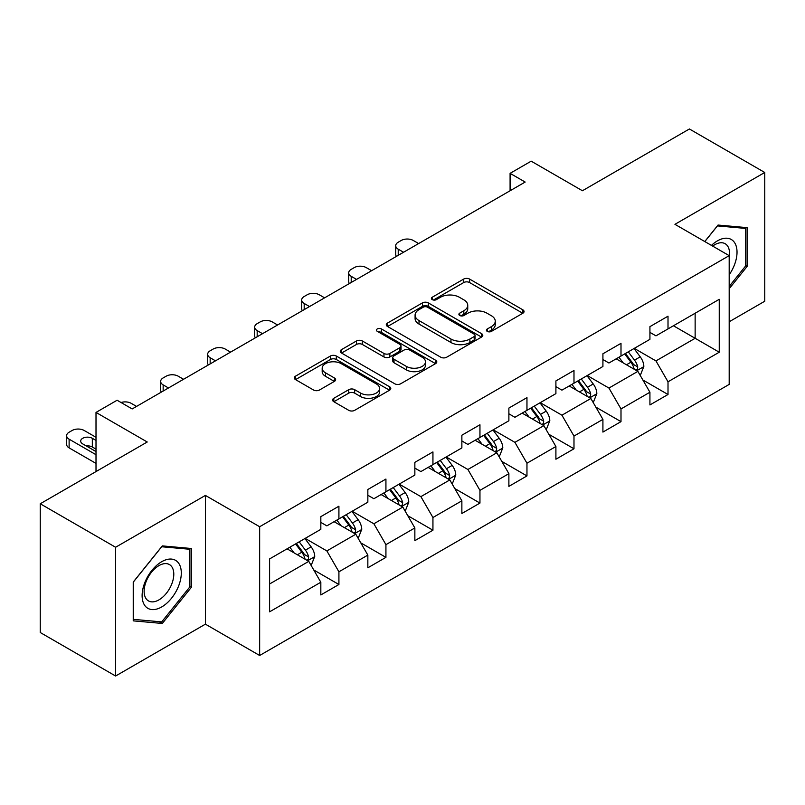 <?xml version="1.0" encoding="UTF-8"?>
<svg xmlns="http://www.w3.org/2000/svg" width="805" height="805" viewBox="0 0 805 805"><rect width="100%" height="100%" fill="white"/><g stroke="black" fill="none" stroke-linecap="round" stroke-linejoin="round"><path stroke-width="1.21" d="M487.267 331.388A2.928 1.691 0 0 0 491.412 331.388L522.848 313.236A4.186 2.415 0 0 0 524.065 311.535A4.186 2.415 0 0 0 522.848 309.824L469.597 279.083A4.186 2.415 0 0 0 463.68 279.083L432.245 297.226A2.928 1.691 0 0 0 431.389 298.424A2.928 1.691 0 0 0 432.245 299.621A2.928 1.691 0 0 0 436.391 299.621L440.456 297.266A13.383 7.728 0 0 1 459.393 297.266L463.831 299.832A13.383 7.728 0 0 1 467.745 305.296A13.383 7.728 0 0 1 463.831 310.76L459.756 313.115A2.928 1.691 0 0 0 458.9 314.302A2.928 1.691 0 0 0 459.756 315.5A2.928 1.691 0 0 0 463.901 315.5L467.967 313.155A13.383 7.728 0 0 1 486.904 313.155L491.342 315.711A13.383 7.728 0 0 1 495.256 321.185A13.383 7.728 0 0 1 491.342 326.649L487.267 328.993A2.928 1.691 0 0 0 486.411 330.191A2.928 1.691 0 0 0 487.267 331.388L487.267 328.993M333.813 398.294A4.186 2.415 0 0 0 332.586 400.005A4.186 2.415 0 0 0 333.813 401.705L348.756 410.329A4.186 2.415 0 0 0 354.673 410.329L389.58 390.184A4.186 2.415 0 0 0 390.797 388.473A4.186 2.415 0 0 0 389.58 386.762L336.329 356.021A4.186 2.415 0 0 0 330.412 356.021L295.505 376.177A4.186 2.415 0 0 0 294.278 377.887A4.186 2.415 0 0 0 295.505 379.588L313.548 390.012A4.186 2.415 0 0 0 319.464 390.012L334.407 381.379A4.186 2.415 0 0 0 335.635 379.678A4.186 2.415 0 0 0 334.407 377.968L325.462 372.806A11.19 6.46 0 0 1 322.181 368.237A11.19 6.46 0 0 1 329.084 362.26A11.19 6.46 0 0 1 341.28 363.669L376.338 383.905A11.19 6.46 0 0 1 379.618 388.473A11.19 6.46 0 0 1 372.705 394.44A11.19 6.46 0 0 1 360.509 393.041L354.673 389.67A4.186 2.415 0 0 0 348.756 389.67L333.813 398.294L333.813 401.705M729.189 321.769L764.75 301.231L764.75 172.481L689.402 128.981L582.418 190.745L531.189 161.171L510.088 173.347L525.162 182.051L132.171 408.94L117.097 400.236L96.006 412.422L96.006 471.579M115.598 547.259L115.598 676.019L205.406 624.167L205.406 495.417L115.598 547.259L40.25 503.769L147.234 441.995L96.006 412.422M205.406 495.417L259.653 526.732L729.189 255.648L729.189 384.408L259.653 655.491L259.653 526.732M764.75 172.481L674.942 224.323L729.189 255.648M440.758 357.219A4.186 2.415 0 0 0 446.674 357.219L481.571 337.064A4.186 2.415 0 0 0 482.799 335.353A4.186 2.415 0 0 0 481.571 333.652L428.33 302.901A4.186 2.415 0 0 0 422.414 302.901L387.507 323.057A4.186 2.415 0 0 0 386.279 324.767A4.186 2.415 0 0 0 387.507 326.478L440.758 357.219M378.471 332.022A2.928 1.691 0 0 1 381.439 332.435L381.439 328.953L435.575 360.207A4.186 2.415 0 0 1 436.803 361.918A4.186 2.415 0 0 1 435.575 363.619L400.669 383.774A4.186 2.415 0 0 1 394.752 383.774L341.511 353.033L341.511 349.622A4.186 2.415 0 0 0 340.284 351.322A4.186 2.415 0 0 0 341.511 353.033M341.511 349.622L356.444 340.988A4.186 2.415 0 0 1 362.361 340.988L383.955 353.455A4.186 2.415 0 0 0 389.872 353.455L399.783 347.74A4.186 2.415 0 0 0 401.011 346.029A4.186 2.415 0 0 0 399.783 344.319L377.303 331.338A2.928 1.691 0 0 1 376.438 330.151A2.928 1.691 0 0 1 378.249 328.581A2.928 1.691 0 0 1 381.439 328.953M115.598 676.019L40.25 632.519L40.25 503.769M313.749 569.97L338.915 584.5L338.915 571.802L367.845 555.098L367.845 567.797L385.927 557.362L385.927 544.653L414.857 527.949L414.857 540.658L432.939 530.213L432.939 517.514L461.869 500.811L461.869 513.51L479.951 503.075L479.951 490.366L508.881 473.662L508.881 486.371L526.963 475.926L526.963 463.227L555.903 446.523L555.903 459.222L573.985 448.788L573.985 436.079L602.915 419.375L602.915 432.084L620.997 421.639L620.997 408.94L649.927 392.236L649.927 404.935L668.009 394.5L668.009 381.791L719.247 352.218L719.247 299.319L695.138 313.236L695.138 338.291L719.247 352.218M338.915 584.5L320.833 594.935L320.833 582.236L269.595 611.82L269.595 558.922L320.833 529.338L320.833 516.639L338.915 506.204L338.915 518.903L367.845 502.199L367.845 489.5L385.927 479.056L385.927 491.764L414.857 475.061L414.857 462.352L432.939 451.917L432.939 464.616L461.869 447.912L461.869 435.213L479.951 424.768L479.951 437.477L508.881 420.774L508.881 408.065L526.963 397.63L526.963 410.329L555.903 393.625L555.903 380.926L573.985 370.481L573.985 383.19L602.915 366.486L602.915 353.777L620.997 343.343L620.997 356.041L649.927 339.338L649.927 326.639L668.009 316.194L668.009 328.903L719.247 299.319M334.085 521.69L355.79 534.218L326.86 550.922L305.155 538.394M320.833 522.385L326.86 525.866L338.915 518.903M326.86 550.922L338.915 571.802M355.79 534.218L367.845 555.098M381.107 494.542L402.802 507.07L373.872 523.773L352.167 511.245M367.845 495.236L373.872 498.718L385.927 491.764M373.872 523.773L385.927 544.653M402.802 507.07L414.857 527.949M428.119 467.403L449.814 479.931L420.884 496.635L399.189 484.107M414.857 468.097L420.884 471.579L432.939 464.616M420.884 496.635L432.939 517.514M449.814 479.931L461.869 500.811M475.131 440.255L496.826 452.782L467.896 469.486L446.201 456.958M461.869 440.949L467.896 444.43L479.951 437.477M467.896 469.486L479.951 490.366M496.826 452.782L508.881 473.662M522.143 413.116L543.848 425.644L514.908 442.348L493.213 429.82M508.881 413.81L514.908 417.292L526.963 410.329M514.908 442.348L526.963 463.227M543.848 425.644L555.903 446.523M569.155 385.967L590.86 398.495L561.93 415.199L540.225 402.671M555.903 386.662L561.93 390.143L573.985 383.19M561.93 415.199L573.985 436.079M590.86 398.495L602.915 419.375M616.177 358.829L637.872 371.357L608.942 388.06L587.237 375.533M602.915 359.523L608.942 363.005L620.997 356.041M608.942 388.06L620.997 408.94M637.872 371.357L649.927 392.236M673.433 325.763L695.138 338.291L655.954 360.912L634.26 348.384M649.927 332.374L655.954 335.856L668.009 328.903M655.954 360.912L668.009 381.791M205.406 624.167L259.653 655.491M510.088 173.347L510.088 190.745M269.595 583.977L308.778 561.357L287.073 548.829M308.778 561.357L320.833 582.236M642.843 379.97L668.009 394.5M595.831 407.109L620.997 421.639M548.819 434.257L573.985 448.788M501.807 461.396L526.963 475.926M454.785 488.544L479.951 503.075M407.773 515.683L432.939 530.213M360.761 542.832L385.927 557.362M729.189 288.733L747.121 266.425L747.121 227.644L718.04 225.048L704.767 241.55M133.228 620.856L162.308 623.452L191.389 587.268L191.389 548.497L162.308 545.901L133.228 582.075L133.228 620.856M745.611 265.549L747.121 266.425M189.879 586.402L191.389 587.268M159.229 621.681L162.308 623.452M488.444 331.801L491.342 330.131A13.383 7.728 0 0 0 495.256 324.656L495.256 321.185M467.745 305.296L467.745 308.778A13.383 7.728 0 0 1 463.831 314.242L460.933 315.912M522.787 313.276L469.597 282.565A4.186 2.415 0 0 0 463.68 282.565L433.422 300.034M481.521 337.094L428.33 306.383A4.186 2.415 0 0 0 422.414 306.383L387.557 326.508M474.185 336.55A2.928 1.691 0 0 0 475.041 335.353A2.928 1.691 0 0 0 474.185 334.166L427.445 307.178A2.928 1.691 0 0 0 423.299 307.178L419.013 309.653A13.383 7.728 0 0 0 415.088 315.117A13.383 7.728 0 0 0 419.013 320.581L450.961 339.026A13.383 7.728 0 0 0 469.889 339.026L474.185 336.55L474.185 340.032A2.928 1.691 0 0 0 475.041 338.835L475.041 335.353M415.088 315.117L415.088 318.599A13.383 7.728 0 0 0 419.013 324.063L419.013 320.581M474.185 340.032L469.889 342.507A13.383 7.728 0 0 1 450.961 342.507L419.013 324.063M341.562 353.063L356.444 344.47L356.444 340.988M401.011 346.029L401.011 349.511A4.186 2.415 0 0 1 399.783 351.222L389.872 356.937A4.186 2.415 0 0 1 383.955 356.937L362.361 344.47A4.186 2.415 0 0 0 356.444 344.47M381.439 332.435L435.525 363.649M406.364 366.396A11.19 6.46 0 0 0 418.56 367.794A11.19 6.46 0 0 0 425.473 361.827A11.19 6.46 0 0 0 422.192 357.259L409.836 350.125A4.186 2.415 0 0 0 403.929 350.125L394.017 355.85A4.186 2.415 0 0 0 392.79 357.561A4.186 2.415 0 0 0 394.017 359.272L406.364 366.396L406.364 369.877A11.19 6.46 0 0 0 418.56 371.276A11.19 6.46 0 0 0 425.473 365.309L425.473 361.827M392.79 357.561L392.79 361.043A4.186 2.415 0 0 0 394.017 362.743L394.017 359.272M406.364 369.877L394.017 362.743M379.618 388.473L379.618 391.954A11.19 6.46 0 0 1 372.705 397.922A11.19 6.46 0 0 1 360.509 396.523L354.673 393.142A4.186 2.415 0 0 0 348.756 393.142L333.874 401.735M322.181 368.237L322.181 371.709A11.19 6.46 0 0 0 325.462 376.277L325.462 372.806M334.347 381.419L325.462 376.277M389.519 390.214L336.329 359.503A4.186 2.415 0 0 0 330.412 359.503L295.566 379.618M640.257 375.482L643.839 366.446A11.29 6.521 -120 0 0 640.237 356.826L634.018 348.525M403.557 252.257L398.223 249.178A8.523 4.921 0 0 1 395.728 245.696A8.523 4.921 0 0 1 398.223 242.214L401.232 240.474A8.523 4.921 0 0 1 413.287 240.474L418.62 243.553M623.171 362.864L618.944 357.229M396.432 256.362A8.523 4.921 180 0 1 395.728 254.4L395.728 245.696M636.121 370.35L637.49 368.901L637.741 366.929A11.29 6.521 -120 0 0 634.511 360.137L628.282 351.835M625.455 353.465L632.358 362.683A5.756 3.321 60 0 1 633.404 364.424L637.741 366.929M624.67 353.918L630.889 362.22A11.29 6.521 60 0 1 634.129 369.022M729.189 274.787A27.702 15.999 120 0 0 734.402 264.996A27.702 15.999 120 0 0 732.681 240.474A27.702 15.999 120 0 0 711.439 245.404M743.75 227.342L745.611 228.419L745.611 265.992L729.189 286.429M704.828 241.581L717.436 225.903L745.611 228.419M729.189 257.117A20.97 12.105 120 0 0 725.174 243.724A20.97 12.105 120 0 0 712.656 246.099M161.704 606.95A27.702 15.999 120 0 0 181.296 573.019A27.702 15.999 120 0 0 161.704 561.709A27.702 15.999 120 0 0 142.113 595.64A27.702 15.999 120 0 0 161.704 606.95M158.957 599.866A20.97 12.105 120 0 0 172.662 581.381A20.97 12.105 120 0 0 169.442 564.577A20.97 12.105 120 0 0 158.957 565.613A20.97 12.105 120 0 0 145.252 584.098A20.97 12.105 120 0 0 148.472 600.902A20.97 12.105 120 0 0 158.957 599.866M133.529 581.814L161.704 546.756L189.879 549.272L189.879 586.845L161.704 621.893L133.529 619.377L133.469 581.774M188.018 548.195L189.879 549.272M593.235 402.621L596.827 393.595A11.29 6.521 -120 0 0 593.225 383.975L586.996 375.673M356.535 279.395L351.201 276.316A8.523 4.921 0 0 1 348.706 272.835A8.523 4.921 0 0 1 351.201 269.363L354.22 267.622A8.523 4.921 0 0 1 366.275 267.622L371.608 270.701M576.159 390.012L571.932 384.367M349.42 283.511A8.523 4.921 180 0 1 348.706 281.539L348.706 272.835M589.109 397.489L590.478 396.04L590.729 394.068A11.29 6.521 -120 0 0 587.489 387.275L581.27 378.974M578.443 380.614L585.346 389.821A5.756 3.321 60 0 1 586.392 391.572L590.729 394.068M577.658 381.067L583.877 389.368A11.29 6.521 60 0 1 587.107 396.161M546.223 429.769L549.805 420.733A11.29 6.521 -120 0 0 546.203 411.114L539.984 402.812M309.523 306.544L304.189 303.465A8.523 4.921 0 0 1 301.694 299.983A8.523 4.921 0 0 1 304.189 296.502L307.208 294.761A8.523 4.921 0 0 1 319.263 294.761L324.596 297.84M529.147 417.151L524.92 411.516M302.408 310.65A8.523 4.921 180 0 1 301.694 308.677L301.694 299.983M542.097 424.627L543.466 423.189L543.717 421.216A11.29 6.521 -120 0 0 540.477 414.424L534.258 406.123M531.431 407.753L538.334 416.96A5.756 3.321 60 0 1 539.38 418.711L543.717 421.216M530.646 408.205L536.865 416.507A11.29 6.521 60 0 1 540.095 423.299M499.211 456.908L502.793 447.882A11.29 6.521 -120 0 0 499.191 438.262L492.972 429.961M262.511 333.683L257.177 330.603A8.523 4.921 0 0 1 254.682 327.122A8.523 4.921 0 0 1 257.177 323.65L260.196 321.909A8.523 4.921 0 0 1 272.251 321.909L277.584 324.989M482.125 444.3L477.898 438.655M255.396 337.798A8.523 4.921 180 0 1 254.682 335.826L254.682 327.122M495.085 451.776L496.454 450.327L496.695 448.355A11.29 6.521 -120 0 0 493.465 441.563L487.246 433.261M484.419 434.901L491.312 444.108A5.756 3.321 60 0 1 492.358 445.859L496.695 448.355M483.624 435.354L489.853 443.656A11.29 6.521 60 0 1 493.083 450.448M452.199 484.057L455.781 475.02A11.29 6.521 -120 0 0 452.179 465.401L445.96 457.099M215.499 360.831L210.165 357.752A8.523 4.921 0 0 1 207.67 354.27A8.523 4.921 0 0 1 210.165 350.789L213.174 349.048A8.523 4.921 0 0 1 225.229 349.048L230.562 352.127M435.113 471.438L430.886 465.803M208.374 364.937A8.523 4.921 180 0 1 207.67 362.964L207.67 354.27M448.063 478.915L449.442 477.476L449.683 475.503A11.29 6.521 -120 0 0 446.453 468.711L440.234 460.41M437.397 462.04L444.3 471.247A5.756 3.321 60 0 1 445.346 472.998L449.683 475.503M436.612 462.493L442.831 470.794A11.29 6.521 60 0 1 446.071 477.586M405.187 511.195L408.769 502.169A11.29 6.521 -120 0 0 405.167 492.549L398.938 484.248M168.487 387.97L163.153 384.891A8.523 4.921 0 0 1 160.658 381.409A8.523 4.921 0 0 1 163.153 377.927L166.162 376.197A8.523 4.921 0 0 1 178.217 376.197L183.55 379.276M388.101 498.587L383.874 492.942M161.362 392.085A8.523 4.921 180 0 1 160.658 390.113L160.658 381.409M401.051 506.063L402.42 504.614L402.671 502.642A11.29 6.521 -120 0 0 399.441 495.85L393.212 487.548M390.385 489.178L397.288 498.396A5.756 3.321 60 0 1 398.334 500.147L402.671 502.642M389.6 489.641L395.819 497.943A11.29 6.521 60 0 1 399.049 504.735M358.165 538.344L361.757 529.308A11.29 6.521 -120 0 0 358.145 519.688L351.926 511.386M121.042 402.51A8.523 4.921 0 0 1 131.205 403.335L136.538 406.414M341.089 525.725L336.862 520.09M354.039 533.202L355.408 531.763L355.659 529.791A11.29 6.521 -120 0 0 352.419 522.998L346.2 514.697M343.373 516.327L350.276 525.534A5.756 3.321 60 0 1 351.322 527.285L355.659 529.791M342.588 516.78L348.807 525.081A11.29 6.521 60 0 1 352.037 531.874M311.153 565.482L314.735 556.446A11.29 6.521 -120 0 0 311.132 546.837L304.914 538.535M96.006 454.704L69.119 439.178A8.523 4.921 0 0 1 66.624 435.696A8.523 4.921 0 0 1 69.119 432.215L72.138 430.484A8.523 4.921 0 0 1 84.193 430.484L96.006 437.296M294.067 552.874L289.85 547.229M96.006 463.398L69.119 447.882A8.523 4.921 180 0 1 66.624 444.4L66.624 435.696M96.006 449.13L92.323 447.006A6.822 3.934 0 0 0 86.236 445.93M307.027 560.35L308.396 558.901L308.637 556.929A11.29 6.521 -120 0 0 305.407 550.137L299.188 541.835M296.361 543.466L303.264 552.683A5.756 3.321 60 0 1 304.3 554.434L308.637 556.929M295.576 543.928L301.795 552.23A11.29 6.521 60 0 1 305.025 559.022M96.006 440.436L92.323 438.312A6.822 3.934 0 0 0 84.897 437.457A6.822 3.934 0 0 0 80.681 441.09A6.822 3.934 0 0 0 82.684 443.877L96.006 451.565M491.342 330.131L491.342 326.649M459.756 315.5L459.756 313.115M463.831 314.242L463.831 310.76M432.245 299.621L432.245 297.226M463.68 282.565L463.68 279.083M469.597 282.565L469.597 279.083M522.848 313.236L522.848 309.824M387.507 326.478L387.507 323.057M422.414 306.383L422.414 302.901M428.33 306.383L428.33 302.901M481.571 337.064L481.571 333.652M450.961 342.507L450.961 339.026M469.889 342.507L469.889 339.026M362.361 344.47L362.361 340.988M383.955 356.937L383.955 353.455M389.872 356.937L389.872 353.455M399.783 351.222L399.783 347.74M435.575 363.619L435.575 360.207M348.756 393.142L348.756 389.67M354.673 393.142L354.673 389.67M360.509 396.523L360.509 393.041M334.407 381.379L334.407 377.968M295.505 379.588L295.505 376.177M330.412 359.503L330.412 356.021M336.329 359.503L336.329 356.021M389.58 390.184L389.58 386.762M398.223 249.178L398.223 255.336M636.755 370.713L643.769 366.667M634.511 360.137L640.237 356.826M626.471 364.776L630.889 362.22M351.201 276.316L351.201 282.475M589.743 397.851L596.746 393.806M587.489 387.275L593.225 383.975M579.459 391.914L583.877 389.368M304.189 303.465L304.189 309.623M542.731 425L549.735 420.955M540.477 414.424L546.203 411.114M532.447 419.063L536.865 416.507M257.177 330.603L257.177 336.762M495.719 452.138L502.723 448.093M493.465 441.563L499.191 438.262M485.435 446.201L489.853 443.656M210.165 357.752L210.165 363.91M448.697 479.287L455.711 475.242M446.453 468.711L452.179 465.401M438.413 473.35L442.831 470.794M163.153 384.891L163.153 391.049M401.685 506.425L408.688 502.38M399.441 495.85L405.167 492.549M391.401 500.489L395.819 497.943M354.673 533.574L361.676 529.529M352.419 522.998L358.145 519.688M344.389 527.637L348.807 525.081M69.119 439.178L69.119 447.882M307.661 560.713L314.664 556.668M305.407 550.137L311.132 546.837M297.377 554.776L301.795 552.23M92.323 447.006L92.323 438.312"/></g></svg>
